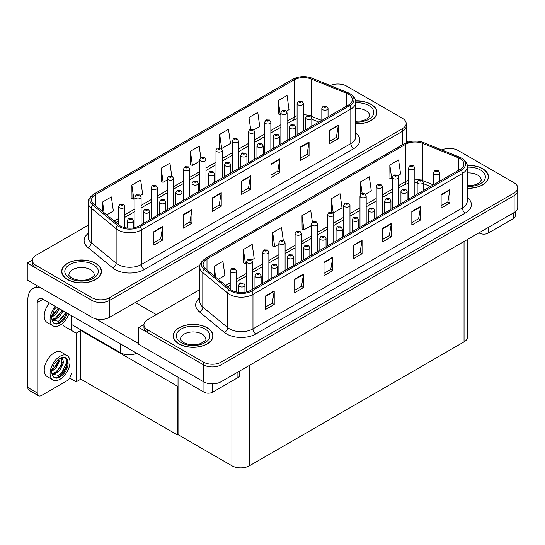 <?xml version="1.0" encoding="UTF-8"?>
<svg xmlns="http://www.w3.org/2000/svg" width="545" height="545" viewBox="0 0 545 545"><rect width="100%" height="100%" fill="white"/><g stroke="black" fill="none" stroke-linecap="round" stroke-linejoin="round"><path stroke-width="0.82" d="M136.679 353.296A12.419 7.174 180 0 1 120.356 352.669L71.17 324.268M200.056 265.068L109.525 317.34A12.419 7.174 0 0 1 91.955 317.34L27.25 279.98L27.25 263.072L91.955 300.431A12.419 7.174 0 0 0 109.525 300.431L402.557 131.25A12.419 7.174 0 0 0 406.195 126.181A12.419 7.174 0 0 1 402.557 131.25L109.525 300.431A12.419 7.174 0 0 1 91.955 300.431L36.031 268.147A12.419 7.174 0 0 1 32.393 263.072L32.393 260.367A12.419 7.174 0 0 0 36.031 265.442L91.955 297.727A12.419 7.174 0 0 0 109.525 297.727L402.557 128.545A12.419 7.174 0 0 0 406.195 123.477A12.419 7.174 0 0 0 402.557 118.408L346.634 86.117A12.419 7.174 0 0 0 330.236 85.517M338.316 84.019L337.375 84.019M32.407 260.094L27.25 263.072M178.038 385.969L177.513 386.276L80.83 330.454L81.362 330.154L76.15 333.159L63.322 325.753M80.83 330.454L80.83 379.143L76.15 381.847L69.61 378.073M76.15 381.847L76.15 333.159M177.513 386.276L177.513 434.958L178.038 434.658L178.038 377.181M177.513 434.958L80.83 379.143M199.804 289.559L147.586 319.704A12.419 7.174 0 0 0 143.948 324.772L143.948 327.477A12.419 7.174 0 0 0 147.586 332.552L203.517 364.837A12.419 7.174 0 0 0 221.079 364.837L514.112 195.655A12.419 7.174 0 0 0 517.75 190.587A12.419 7.174 0 0 1 514.112 195.655L221.079 364.837A12.419 7.174 0 0 1 203.517 364.837L138.805 327.477L138.805 344.385L203.517 381.745A12.419 7.174 0 0 0 221.079 381.745L514.112 212.564A12.419 7.174 0 0 0 517.75 207.488L517.75 187.882A12.419 7.174 0 0 0 514.112 182.813L458.188 150.522A12.419 7.174 0 0 0 441.791 149.93M449.87 148.431L448.937 148.431M143.962 324.5L138.805 327.477M467.685 239.371L467.685 336.81A12.419 7.174 180 0 1 464.04 341.885L249.481 465.757A12.419 7.174 180 0 1 231.918 465.757L178.038 434.658M355.667 123.851A19.879 11.472 0 0 0 376.902 112.406A19.879 11.472 0 0 0 371.084 104.293A19.879 11.472 0 0 0 355.558 100.961M95.62 263.324A19.879 11.472 0 0 0 73.957 260.837A19.879 11.472 0 0 0 61.687 271.444A19.879 11.472 0 0 0 67.512 279.558A19.879 11.472 0 0 0 89.169 282.044A19.879 11.472 0 0 0 101.438 271.444A19.879 11.472 0 0 0 95.62 263.324M348.48 94.217A13.25 7.65 180 0 1 352.356 99.626A13.25 7.65 180 0 1 348.48 105.035L139.07 225.937A13.25 7.65 180 0 1 118.844 224.915L93.958 204.389A13.25 7.65 180 0 1 91.56 200.001A13.25 7.65 180 0 1 95.443 194.592L294.191 79.843A13.25 7.65 180 0 1 311.161 78.991L346.709 93.358A13.25 7.65 180 0 1 348.48 94.217M349.645 93.536A14.906 8.604 0 0 0 347.656 92.575L312.115 78.207A14.906 8.604 0 0 0 308.531 77.138A14.906 8.604 0 0 0 298.592 77.138A14.906 8.604 0 0 0 293.019 79.168L94.271 193.918A14.906 8.604 0 0 0 92.602 204.94L117.488 225.46A14.906 8.604 0 0 0 140.242 226.611L349.645 105.71A14.906 8.604 0 0 0 349.645 93.536M153.888 231.611L153.888 245.141L162.669 240.066L162.669 226.543L153.888 231.611M153.888 242.736L160.652 238.833L162.635 226.993A3.311 1.914 -120 0 0 162.669 226.543M160.591 238.867L162.669 240.066M183.161 214.71L183.161 228.232L191.949 223.164L191.949 209.641L183.161 214.71M183.161 225.834L189.933 221.931L191.915 210.084A3.311 1.914 -120 0 0 191.949 209.641M189.871 221.965L191.949 223.164M212.441 197.808L212.441 211.331L221.229 206.255L221.229 192.732L212.441 197.808M212.441 208.933L219.206 205.022L221.195 193.182A3.311 1.914 -120 0 0 221.229 192.732M219.151 205.056L221.229 206.255M329.562 130.187L329.562 143.71L338.343 138.641L338.343 125.118L329.562 130.187M329.562 141.312L336.326 137.408L338.309 125.568A3.311 1.914 -120 0 0 338.343 125.118M336.265 137.442L338.343 138.641M300.281 147.089L300.281 160.618L309.07 155.543L309.07 142.02L300.281 147.089M300.281 158.214L307.046 154.31L309.029 142.47A3.311 1.914 -120 0 0 309.07 142.02M306.992 154.344L309.07 155.543M271.001 163.997L271.001 177.52L279.789 172.452L279.789 158.922L271.001 163.997M271.001 175.122L277.766 171.212L279.748 159.372A3.311 1.914 -120 0 0 279.789 158.922M277.712 171.246L279.789 172.452M241.721 180.899L241.721 194.422L250.509 189.353L250.509 175.831L241.721 180.899M241.721 192.024L248.486 188.12L250.468 176.28A3.311 1.914 -120 0 0 250.509 175.831M248.431 188.154L250.509 189.353M88.249 225.153L36.031 255.298A12.419 7.174 0 0 0 32.393 260.367M140.392 195.444L142.633 194.149L140.651 180.02L131.863 185.096L132.006 198.537M106.697 214.9L113.353 211.058L111.371 196.929L102.589 201.997L102.589 211.508M219.703 134.377L221.686 148.513L230.474 143.437L228.491 129.308L219.703 134.377L219.703 147.715M253.936 129.887L259.754 126.535L257.771 112.406L248.983 117.475L248.983 130.051M286.384 111.16L289.034 109.627L287.052 95.498L278.263 100.573L278.406 114.014M171.736 175.994L169.931 163.119L161.143 168.187L161.286 181.628M200.819 157.668L199.211 146.21L190.423 151.285L190.566 164.726M190.423 151.285L192.405 165.414L199.763 161.17M192.405 165.414L190.423 164.672M221.686 148.513L221.141 148.308M248.983 117.475L250.611 129.049M278.263 100.573L280.246 114.702L280.866 114.341M280.246 114.702L278.263 113.96M161.143 168.187L163.125 182.316L167.322 179.898M163.125 182.316L161.143 181.58M131.863 185.096L133.852 199.225L134.881 198.625M133.852 199.225L131.863 198.482M102.589 201.997L104.095 212.748M467.229 188.257A19.879 11.472 0 0 0 488.456 176.812A19.879 11.472 0 0 0 482.638 168.698A19.879 11.472 0 0 0 467.113 165.367M207.175 327.736A19.879 11.472 0 0 0 185.511 325.242A19.879 11.472 0 0 0 173.242 335.849A19.879 11.472 0 0 0 179.067 343.963A19.879 11.472 0 0 0 200.724 346.45A19.879 11.472 0 0 0 212.993 335.849A19.879 11.472 0 0 0 207.175 327.736M460.034 158.622A13.25 7.65 180 0 1 463.911 164.031A13.25 7.65 180 0 1 460.034 169.441L250.625 290.342A13.25 7.65 180 0 1 230.399 289.32L205.513 268.794A13.25 7.65 180 0 1 203.115 264.407A13.25 7.65 180 0 1 206.998 258.998L405.746 144.248A13.25 7.65 180 0 1 422.716 143.396L458.263 157.764A13.25 7.65 180 0 1 460.034 158.622M461.206 157.941A14.906 8.604 0 0 0 459.21 156.98L423.669 142.613A14.906 8.604 0 0 0 420.086 141.543A14.906 8.604 0 0 0 410.147 141.543A14.906 8.604 0 0 0 404.581 143.573L205.826 258.323A14.906 8.604 0 0 0 204.157 269.346L229.043 289.865A14.906 8.604 0 0 0 251.797 291.016L461.206 170.115A14.906 8.604 0 0 0 461.206 157.941M265.442 296.017L265.442 309.546L274.224 304.471L274.224 290.948L265.442 296.017M265.442 307.142L272.207 303.238L274.19 291.398A3.311 1.914 -120 0 0 274.224 290.948M272.146 303.272L274.224 304.471M294.722 279.115L294.722 292.638L303.504 287.569L303.504 274.046L294.722 279.115M294.722 290.24L301.487 286.336L303.47 274.496A3.311 1.914 -120 0 0 303.504 274.046M301.426 286.37L303.504 287.569M323.996 262.213L323.996 275.736L332.784 270.661L332.784 257.138L323.996 262.213M323.996 273.338L330.767 269.428L332.75 257.587A3.311 1.914 -120 0 0 332.784 257.138M330.706 269.462L332.784 270.661M441.116 194.592L441.116 208.115L449.904 203.047L449.904 189.524L441.116 194.592M441.116 205.717L447.881 201.814L449.863 189.973A3.311 1.914 -120 0 0 449.904 189.524M447.827 201.848L449.904 203.047M411.836 211.501L411.836 225.024L420.624 219.948L420.624 206.426L411.836 211.501M411.836 222.619L418.601 218.715L420.583 206.875A3.311 1.914 -120 0 0 420.624 206.426M418.546 218.749L420.624 219.948M382.556 228.403L382.556 241.925L391.344 236.857L391.344 223.327L382.556 228.403M382.556 239.528L389.321 235.617L391.303 223.777A3.311 1.914 -120 0 0 391.344 223.327M389.266 235.658L391.344 236.857M353.276 245.304L353.276 258.827L362.064 253.759L362.064 240.236L353.276 245.304M353.276 256.429L360.041 252.526L362.03 240.686A3.311 1.914 -120 0 0 362.064 240.236M359.986 252.56L362.064 253.759M143.948 324.772A12.419 7.174 0 0 0 147.586 329.848L203.517 362.132A12.419 7.174 0 0 0 221.079 362.132L514.112 192.95A12.419 7.174 0 0 0 517.75 187.882M251.947 259.849L254.188 258.555L252.206 244.426L243.424 249.501L243.56 262.942M218.252 279.306L224.908 275.463L222.925 261.334L214.144 266.403L214.144 275.913M331.258 198.789L333.24 212.918L342.028 207.843L340.046 193.713L331.258 198.789L331.258 212.121M365.497 194.292L371.308 190.941L369.326 176.812L360.538 181.88L360.538 194.456M397.939 175.565L400.589 174.032L398.606 159.903L389.818 164.978L389.961 178.419M283.291 240.406L281.486 227.524L272.704 232.592L272.841 246.033M312.374 222.074L310.766 210.615L301.978 215.691L302.121 229.132M301.978 215.691L303.967 229.82L311.318 225.576M303.967 229.82L301.978 229.077M333.24 212.918L332.695 212.714M360.538 181.88L362.166 193.455M389.818 164.978L391.8 179.107L392.42 178.746M391.8 179.107L389.818 178.365M272.704 232.592L274.687 246.722L278.877 244.303M274.687 246.722L272.704 245.986M243.424 249.501L245.407 263.63L246.435 263.031M245.407 263.63L243.424 262.888M214.144 266.403L215.65 277.153M124.873 227.647L124.873 206.528A3.107 1.792 180 0 1 122.952 208.183A3.107 1.792 180 0 1 119.566 207.795A3.107 1.792 180 0 1 118.66 206.528L119.9 204.368A2.071 1.247 57.8 0 1 121.004 204.429A1.036 0.6 0 0 0 121.031 205.261A1.036 0.6 0 0 0 122.496 205.261A1.036 0.6 0 0 0 122.496 204.409A1.036 0.6 0 0 0 121.065 204.395L122.175 204.831L121.474 205.002L121.004 204.429M121.487 205.009L121.487 204.661M121.065 204.395A2.071 1.145 -117.9 0 0 120.098 204.252A2.071 1.145 -117.9 0 0 120.009 204.314M133.389 227.871L133.389 220.807A3.107 1.792 180 0 1 131.474 222.469A3.107 1.792 180 0 1 128.089 222.081A3.107 1.792 180 0 1 127.183 220.807L128.416 218.654A2.071 1.247 57.8 0 1 129.519 218.715A1.036 0.6 0 0 0 129.553 219.54A1.036 0.6 0 0 0 131.018 219.54A1.036 0.6 0 0 0 131.018 218.695A1.036 0.6 0 0 0 129.587 218.681L130.698 219.117L129.989 219.288L129.519 218.715M130.003 219.294L130.003 218.94M129.587 218.681A2.071 1.145 -117.9 0 0 128.62 218.538A2.071 1.145 -117.9 0 0 128.525 218.6M236.428 292.052L236.428 270.933A3.107 1.792 180 0 1 234.507 272.589A3.107 1.792 180 0 1 231.121 272.2A3.107 1.792 180 0 1 230.215 270.933L231.455 268.774A2.071 1.247 57.8 0 1 232.558 268.835A1.036 0.6 0 0 0 232.586 269.666A1.036 0.6 0 0 0 234.05 269.666A1.036 0.6 0 0 0 234.05 268.821A1.036 0.6 0 0 0 232.62 268.801L233.737 269.244L233.028 269.407L232.558 268.835M233.042 269.414L233.042 269.067M232.62 268.801A2.071 1.145 -117.9 0 0 231.652 268.658A2.071 1.145 -117.9 0 0 231.564 268.719M244.943 292.277L244.943 285.212A3.107 1.792 180 0 1 243.029 286.874A3.107 1.792 180 0 1 239.643 286.486A3.107 1.792 180 0 1 238.737 285.212L239.97 283.059A2.071 1.247 57.8 0 1 241.074 283.121A1.036 0.6 0 0 0 241.108 283.945A1.036 0.6 0 0 0 242.573 283.945A1.036 0.6 0 0 0 242.573 283.1A1.036 0.6 0 0 0 241.142 283.087L242.253 283.523L241.551 283.693L241.074 283.121M241.558 283.7L241.558 283.346M241.142 283.087A2.071 1.145 -117.9 0 0 240.175 282.944A2.071 1.145 -117.9 0 0 240.079 283.005M178.038 395.622L177.513 395.316M261.164 284.252L261.164 275.852A3.107 1.792 180 0 1 259.25 277.507A3.107 1.792 180 0 1 255.864 277.119A3.107 1.792 180 0 1 254.958 275.852L256.198 273.692A2.071 1.247 57.8 0 1 257.301 273.753A1.036 0.6 0 0 0 257.329 274.585A1.036 0.6 0 0 0 258.793 274.585A1.036 0.6 0 0 0 258.793 273.74A1.036 0.6 0 0 0 257.363 273.719L257.778 273.985M257.363 273.719A2.071 1.145 -117.9 0 0 256.395 273.576A2.071 1.145 -117.9 0 0 256.3 273.638M257.758 274.319L257.301 273.753M277.385 274.884L277.385 266.485A3.107 1.792 180 0 1 275.47 268.14A3.107 1.792 180 0 1 272.084 267.752A3.107 1.792 180 0 1 271.178 266.485L272.418 264.332A2.071 1.247 57.8 0 1 273.522 264.393A1.036 0.6 0 0 0 273.549 265.217A1.036 0.6 0 0 0 275.014 265.217A1.036 0.6 0 0 0 275.014 264.373A1.036 0.6 0 0 0 273.583 264.352L274.006 264.618M273.583 264.352A2.071 1.145 -117.9 0 0 272.616 264.216A2.071 1.145 -117.9 0 0 272.52 264.271M273.978 264.959L273.522 264.393M293.612 265.524L293.612 257.117A3.107 1.792 180 0 1 291.691 258.78A3.107 1.792 180 0 1 288.305 258.391A3.107 1.792 180 0 1 287.399 257.117L288.639 254.965A2.071 1.247 57.8 0 1 289.742 255.026A1.036 0.6 0 0 0 289.77 255.85A1.036 0.6 0 0 0 291.234 255.85A1.036 0.6 0 0 0 291.234 255.006A1.036 0.6 0 0 0 289.804 254.992L290.914 255.428L290.213 255.598L289.742 255.026M289.804 254.992A2.071 1.145 -117.9 0 0 288.836 254.849A2.071 1.145 -117.9 0 0 288.741 254.91M309.833 256.157L309.833 247.757A3.107 1.792 180 0 1 307.911 249.412A3.107 1.792 180 0 1 304.526 249.024A3.107 1.792 180 0 1 303.62 247.757L304.859 245.597A2.071 1.247 57.8 0 1 305.963 245.659A1.036 0.6 0 0 0 305.99 246.49A1.036 0.6 0 0 0 307.455 246.49A1.036 0.6 0 0 0 307.455 245.645A1.036 0.6 0 0 0 306.024 245.625L307.135 246.067L306.433 246.231L305.963 245.659M306.447 246.238L306.447 245.89M306.024 245.625A2.071 1.145 -117.9 0 0 305.057 245.482A2.071 1.145 -117.9 0 0 304.968 245.543M149.609 219.846L149.609 211.446A3.107 1.792 180 0 1 147.695 213.102A3.107 1.792 180 0 1 144.309 212.714A3.107 1.792 180 0 1 143.403 211.446L144.636 209.287A2.071 1.247 57.8 0 1 145.74 209.348A1.036 0.6 0 0 0 145.774 210.179A1.036 0.6 0 0 0 147.239 210.179A1.036 0.6 0 0 0 147.239 209.334A1.036 0.6 0 0 0 145.808 209.314L146.918 209.757L146.21 209.92L145.74 209.348M146.224 209.927L146.224 209.58M145.808 209.314A2.071 1.145 -117.9 0 0 144.841 209.171A2.071 1.145 -117.9 0 0 144.745 209.232M165.83 210.479L165.83 202.079A3.107 1.792 180 0 1 163.916 203.735A3.107 1.792 180 0 1 160.53 203.346A3.107 1.792 180 0 1 159.624 202.079L160.857 199.926A2.071 1.247 57.8 0 1 161.96 199.988A1.036 0.6 0 0 0 161.994 200.812A1.036 0.6 0 0 0 163.459 200.812A1.036 0.6 0 0 0 163.459 199.967A1.036 0.6 0 0 0 162.029 199.947L162.444 200.213M162.029 199.947A2.071 1.145 -117.9 0 0 161.061 199.811A2.071 1.145 -117.9 0 0 160.966 199.865M162.424 200.553L161.96 199.988M182.05 201.119L182.05 192.712A3.107 1.792 180 0 1 180.136 194.367A3.107 1.792 180 0 1 176.75 193.979A3.107 1.792 180 0 1 175.844 192.712L177.084 190.559A2.071 1.247 57.8 0 1 178.188 190.621A1.036 0.6 0 0 0 178.215 191.445A1.036 0.6 0 0 0 179.68 191.445A1.036 0.6 0 0 0 179.68 190.6A1.036 0.6 0 0 0 178.249 190.587L179.359 191.022L178.658 191.193L178.188 190.621M178.249 190.587A2.071 1.145 -117.9 0 0 177.282 190.443A2.071 1.145 -117.9 0 0 177.186 190.505M198.271 191.751L198.271 183.352A3.107 1.792 180 0 1 196.357 185.007A3.107 1.792 180 0 1 192.971 184.619A3.107 1.792 180 0 1 192.065 183.352L193.305 181.192A2.071 1.247 57.8 0 1 194.408 181.253A1.036 0.6 0 0 0 194.436 182.084A1.036 0.6 0 0 0 195.9 182.084A1.036 0.6 0 0 0 195.9 181.233A1.036 0.6 0 0 0 194.47 181.219L195.58 181.662L194.878 181.826L194.408 181.253M194.892 181.832L194.892 181.485M194.47 181.219A2.071 1.145 -117.9 0 0 193.502 181.076A2.071 1.145 -117.9 0 0 193.407 181.138M141.094 224.765L141.094 197.161A3.107 1.792 180 0 1 139.173 198.816A3.107 1.792 180 0 1 135.787 198.428A3.107 1.792 180 0 1 134.881 197.161L136.121 195.008A2.071 1.247 57.8 0 1 137.224 195.069A1.036 0.6 0 0 0 137.251 195.893A1.036 0.6 0 0 0 138.716 195.893A1.036 0.6 0 0 0 138.716 195.049A1.036 0.6 0 0 0 137.286 195.028L138.403 195.471L137.694 195.641L137.224 195.069M137.708 195.648L137.708 195.294M137.286 195.028A2.071 1.145 -117.9 0 0 136.318 194.892A2.071 1.145 -117.9 0 0 136.23 194.947M157.314 215.398L157.314 187.793A3.107 1.792 180 0 1 155.393 189.449A3.107 1.792 180 0 1 152.007 189.06A3.107 1.792 180 0 1 151.101 187.793L152.341 185.641A2.071 1.247 57.8 0 1 153.445 185.702A1.036 0.6 0 0 0 153.472 186.526A1.036 0.6 0 0 0 154.937 186.526A1.036 0.6 0 0 0 154.937 185.681A1.036 0.6 0 0 0 153.506 185.661L153.928 185.927M153.506 185.661A2.071 1.145 -117.9 0 0 152.539 185.525A2.071 1.145 -117.9 0 0 152.45 185.586M153.901 186.267L153.445 185.702M173.535 206.037L173.535 178.433A3.107 1.792 180 0 1 171.614 180.088A3.107 1.792 180 0 1 168.235 179.7A3.107 1.792 180 0 1 167.322 178.433L168.562 176.273A2.071 1.247 57.8 0 1 169.665 176.335A1.036 0.6 0 0 0 169.693 177.159A1.036 0.6 0 0 0 171.157 177.159A1.036 0.6 0 0 0 171.157 176.314A1.036 0.6 0 0 0 169.727 176.301L170.149 176.566M169.727 176.301A2.071 1.145 -117.9 0 0 168.759 176.158A2.071 1.145 -117.9 0 0 168.671 176.219M170.122 176.9L169.665 176.335M252.648 289.17L252.648 261.566A3.107 1.792 180 0 1 250.727 263.221A3.107 1.792 180 0 1 247.348 262.833A3.107 1.792 180 0 1 246.435 261.566L247.675 259.413A2.071 1.247 57.8 0 1 248.779 259.474A1.036 0.6 0 0 0 248.806 260.299A1.036 0.6 0 0 0 250.271 260.299A1.036 0.6 0 0 0 250.271 259.454A1.036 0.6 0 0 0 248.84 259.434L249.957 259.876L249.249 260.047L248.779 259.474M249.263 260.054L249.263 259.699M248.84 259.434A2.071 1.145 -117.9 0 0 247.873 259.297A2.071 1.145 -117.9 0 0 247.784 259.352M268.869 279.81L268.869 252.199A3.107 1.792 180 0 1 266.948 253.854A3.107 1.792 180 0 1 263.569 253.466A3.107 1.792 180 0 1 262.656 252.199L263.896 250.046A2.071 1.247 57.8 0 1 264.999 250.107A1.036 0.6 0 0 0 265.027 250.932A1.036 0.6 0 0 0 266.491 250.932A1.036 0.6 0 0 0 266.491 250.087A1.036 0.6 0 0 0 265.061 250.073L266.178 250.509L265.47 250.68L264.999 250.107M265.483 250.686L265.483 250.332M265.061 250.073A2.071 1.145 -117.9 0 0 264.093 249.93A2.071 1.145 -117.9 0 0 264.005 249.992M285.09 270.443L285.09 242.838A3.107 1.792 180 0 1 283.168 244.494A3.107 1.792 180 0 1 279.789 244.106A3.107 1.792 180 0 1 278.877 242.838L280.116 240.679A2.071 1.247 57.8 0 1 281.22 240.74A1.036 0.6 0 0 0 281.254 241.571A1.036 0.6 0 0 0 282.712 241.571A1.036 0.6 0 0 0 282.712 240.72A1.036 0.6 0 0 0 281.281 240.706L282.399 241.149L281.69 241.312L281.22 240.74M281.704 241.319L281.704 240.972M281.281 240.706A2.071 1.145 -117.9 0 0 280.314 240.563A2.071 1.145 -117.9 0 0 280.225 240.624M488.197 227.524L488.197 233.103L513.376 218.565L513.376 212.986M408.3 142.007L406.195 140.794M515.202 211.848L515.202 216.031A6.213 3.583 180 0 1 513.376 218.565M488.197 233.103A6.213 3.583 180 0 1 479.416 233.103L479.416 232.592M478.973 232.851L479.416 233.103M212.734 383.837L212.734 392.141L237.92 377.603L237.92 372.024M156.374 314.628L135.289 302.461M138.805 343.704L95.695 318.818M37.203 392.904A6.213 3.583 120 0 0 38.491 395.745L29.123 390.336A6.213 3.583 -60 0 1 27.836 387.488L37.203 392.904L37.203 302.632A8.284 4.782 60 0 1 38.92 298.837A8.284 4.782 60 0 1 43.062 299.246L203.953 392.141L203.953 381.984M40.902 287.862A24.845 14.347 -120 0 0 32.979 288.55A24.845 14.347 -120 0 0 27.836 299.927L27.836 387.488M38.491 395.745A6.213 3.583 120 0 0 41.597 395.438L66.776 380.901A6.213 3.583 120 0 0 71.17 373.291M71.17 330.284L71.17 315.48M239.739 370.975L239.739 375.062A6.213 3.583 180 0 1 237.92 377.603M212.734 392.141A6.213 3.583 180 0 1 203.953 392.141M355.578 101.077A19.668 11.356 180 0 1 370.934 104.374A19.668 11.356 180 0 1 376.697 112.406A19.668 11.356 180 0 1 355.667 123.735M207.025 327.817A19.668 11.356 180 0 1 212.788 335.849A19.668 11.356 180 0 1 200.649 346.341A19.668 11.356 180 0 1 179.21 343.875A19.668 11.356 180 0 1 173.453 335.849A19.668 11.356 180 0 1 185.593 325.358A19.668 11.356 180 0 1 207.025 327.817M95.47 263.412A19.668 11.356 180 0 1 101.234 271.444A19.668 11.356 180 0 1 89.094 281.935A19.668 11.356 180 0 1 67.655 279.469A19.668 11.356 180 0 1 61.898 271.444A19.668 11.356 180 0 1 74.038 260.953A19.668 11.356 180 0 1 95.47 263.412M467.133 165.482A19.668 11.356 180 0 1 482.489 168.78A19.668 11.356 180 0 1 488.252 176.812A19.668 11.356 180 0 1 467.229 188.141M49.425 302.925A14.081 8.127 120 0 0 47.149 322.463L53.001 325.842A14.081 8.127 120 0 0 60.045 325.147A14.081 8.127 120 0 0 68.786 314.104M55.283 306.304A14.081 8.127 120 0 0 53.001 325.842M51.925 314.949L51.714 318.144L52.865 322A11.39 6.574 120 0 0 54.35 323.512A11.39 6.574 120 0 0 60.045 322.947A11.39 6.574 120 0 0 67.369 313.28M53.928 323.233A11.39 6.574 120 0 0 59.167 322.442A11.39 6.574 120 0 0 66.49 312.776M66.081 312.537L58.499 321.284L51.993 319.97M59.391 308.674L56.053 314.145L51.7 317.21M58.458 308.136L51.755 316.236M63.104 310.82L59.773 316.291L56.149 319.05L51.911 319.629M62.178 310.289L55.222 318.512L51.836 319.241M52.865 322L51.462 317.551L54.514 309.192L56.448 306.978M65.734 312.34L61.939 318.396L58.969 321.053M62.021 310.194L57.375 317.135M58.301 308.048L53.655 314.99M67.083 355.551L61.224 352.172A14.081 8.127 120 0 0 54.187 352.874A14.081 8.127 120 0 0 44.99 365.279A14.081 8.127 120 0 0 47.149 376.561L53.001 379.94A14.081 8.127 120 0 0 60.045 379.245A14.081 8.127 120 0 0 69.242 366.833A14.081 8.127 120 0 0 67.083 355.551A14.081 8.127 120 0 0 60.045 356.253A14.081 8.127 120 0 0 50.849 368.658A14.081 8.127 120 0 0 53.001 379.94M65.448 357.738L67.028 360.701C67.083 366.833 64.235 371.731 58.499 375.382L51.993 374.061M60.045 377.045A11.39 6.574 120 0 0 67.485 367.01A11.39 6.574 120 0 0 65.734 357.888A11.39 6.574 120 0 0 60.045 358.447A11.39 6.574 120 0 0 59.112 359.046L54.514 363.29L51.462 371.649L52.865 376.098A11.39 6.574 120 0 0 54.35 377.61A11.39 6.574 120 0 0 60.045 377.045M53.928 377.324A11.39 6.574 120 0 0 59.167 376.541A11.39 6.574 120 0 0 67.028 360.701M59.936 358.508L59.984 360.068L56.053 368.243L51.7 371.308M59.071 359.073L56.871 365.443L51.755 370.334M61.204 357.881L62.232 358.201L63.697 362.214L59.773 370.389L56.149 373.141L51.911 373.72M61.735 357.983L61.796 365.348L55.222 372.603L51.836 373.339M52.865 376.098L51.714 372.235L51.925 369.047M66.769 359.611L66.871 361.723L61.939 372.487L58.969 375.151M62.709 362.255L57.375 371.227M58.989 360.109L53.655 369.081M214.498 182.384L214.498 173.984A3.107 1.792 180 0 1 212.577 175.64A3.107 1.792 180 0 1 209.191 175.252A3.107 1.792 180 0 1 208.285 173.984L209.525 171.832A2.071 1.247 57.8 0 1 210.629 171.893A1.036 0.6 0 0 0 210.656 172.717A1.036 0.6 0 0 0 212.121 172.717A1.036 0.6 0 0 0 212.121 171.873A1.036 0.6 0 0 0 210.69 171.852L211.801 172.295L211.099 172.465L210.629 171.893M211.113 172.472L211.113 172.118M210.69 171.852A2.071 1.145 -117.9 0 0 209.723 171.716A2.071 1.145 -117.9 0 0 209.627 171.77M230.719 173.024L230.719 164.617A3.107 1.792 180 0 1 228.798 166.273A3.107 1.792 180 0 1 225.412 165.884A3.107 1.792 180 0 1 224.506 164.617L225.746 162.464A2.071 1.247 57.8 0 1 226.849 162.526A1.036 0.6 0 0 0 226.877 163.35A1.036 0.6 0 0 0 228.341 163.35A1.036 0.6 0 0 0 228.341 162.505A1.036 0.6 0 0 0 226.911 162.485L227.333 162.751M226.911 162.485A2.071 1.145 -117.9 0 0 225.943 162.349A2.071 1.145 -117.9 0 0 225.855 162.41M227.306 163.091L226.849 162.526M246.94 163.657L246.94 155.257A3.107 1.792 180 0 1 245.018 156.912A3.107 1.792 180 0 1 241.633 156.524A3.107 1.792 180 0 1 240.727 155.257L241.966 153.097A2.071 1.247 57.8 0 1 243.07 153.159A1.036 0.6 0 0 0 243.097 153.983A1.036 0.6 0 0 0 244.562 153.983A1.036 0.6 0 0 0 244.562 153.138A1.036 0.6 0 0 0 243.131 153.125L243.554 153.39M243.131 153.125A2.071 1.145 -117.9 0 0 242.164 152.982A2.071 1.145 -117.9 0 0 242.075 153.043M243.526 153.724L243.07 153.159M326.053 246.79L326.053 238.39A3.107 1.792 180 0 1 324.132 240.045A3.107 1.792 180 0 1 320.746 239.657A3.107 1.792 180 0 1 319.84 238.39L321.08 236.237A2.071 1.247 57.8 0 1 322.184 236.298A1.036 0.6 0 0 0 322.211 237.123A1.036 0.6 0 0 0 323.675 237.123A1.036 0.6 0 0 0 323.675 236.278A1.036 0.6 0 0 0 322.245 236.258L323.362 236.7L322.654 236.871L322.184 236.298M322.667 236.877L322.667 236.523M322.245 236.258A2.071 1.145 -117.9 0 0 321.278 236.121A2.071 1.145 -117.9 0 0 321.189 236.176M342.274 237.429L342.274 229.023A3.107 1.792 180 0 1 340.353 230.685A3.107 1.792 180 0 1 336.967 230.29A3.107 1.792 180 0 1 336.061 229.023L337.3 226.87A2.071 1.247 57.8 0 1 338.404 226.931A1.036 0.6 0 0 0 338.431 227.756A1.036 0.6 0 0 0 339.896 227.756A1.036 0.6 0 0 0 339.896 226.911A1.036 0.6 0 0 0 338.465 226.897L338.888 227.156M338.465 226.897A2.071 1.145 -117.9 0 0 337.498 226.754A2.071 1.145 -117.9 0 0 337.409 226.815M338.861 227.497L338.404 226.931M358.494 228.062L358.494 219.662A3.107 1.792 180 0 1 356.573 221.318A3.107 1.792 180 0 1 353.194 220.929A3.107 1.792 180 0 1 352.281 219.662L353.521 217.503A2.071 1.247 57.8 0 1 354.625 217.564A1.036 0.6 0 0 0 354.652 218.395A1.036 0.6 0 0 0 356.117 218.395A1.036 0.6 0 0 0 356.117 217.544A1.036 0.6 0 0 0 354.686 217.53L355.108 217.796M354.686 217.53A2.071 1.145 -117.9 0 0 353.719 217.387A2.071 1.145 -117.9 0 0 353.63 217.448M355.081 218.129L354.625 217.564M301.31 261.075L301.31 233.471A3.107 1.792 180 0 1 299.389 235.127A3.107 1.792 180 0 1 296.01 234.738A3.107 1.792 180 0 1 295.097 233.471L296.337 231.318A2.071 1.247 57.8 0 1 297.441 231.38A1.036 0.6 0 0 0 297.475 232.204A1.036 0.6 0 0 0 298.933 232.204A1.036 0.6 0 0 0 298.933 231.359A1.036 0.6 0 0 0 297.502 231.339L297.924 231.605M297.502 231.339A2.071 1.145 -117.9 0 0 296.534 231.203A2.071 1.145 -117.9 0 0 296.446 231.257M297.897 231.945L297.441 231.38M317.531 251.708L317.531 224.104A3.107 1.792 180 0 1 315.616 225.759A3.107 1.792 180 0 1 312.231 225.371A3.107 1.792 180 0 1 311.318 224.104L312.558 221.951A2.071 1.247 57.8 0 1 313.661 222.013A1.036 0.6 0 0 0 313.695 222.837A1.036 0.6 0 0 0 315.16 222.837A1.036 0.6 0 0 0 315.16 221.992A1.036 0.6 0 0 0 313.722 221.972L314.84 222.415L314.131 222.585L313.661 222.013M314.145 222.592L314.145 222.237M313.722 221.972A2.071 1.145 -117.9 0 0 312.755 221.835A2.071 1.145 -117.9 0 0 312.666 221.897M333.751 242.348L333.751 214.744A3.107 1.792 180 0 1 331.837 216.399A3.107 1.792 180 0 1 328.451 216.011A3.107 1.792 180 0 1 327.538 214.744L328.778 212.584A2.071 1.247 57.8 0 1 329.882 212.645A1.036 0.6 0 0 0 329.916 213.47A1.036 0.6 0 0 0 331.38 213.47A1.036 0.6 0 0 0 331.38 212.625A1.036 0.6 0 0 0 329.943 212.611L331.06 213.047L330.352 213.218L329.882 212.645M330.365 213.224L330.365 212.877M329.943 212.611A2.071 1.145 -117.9 0 0 328.976 212.468A2.071 1.145 -117.9 0 0 328.887 212.53M189.755 196.67L189.755 169.066A3.107 1.792 180 0 1 187.834 170.721A3.107 1.792 180 0 1 184.455 170.333A3.107 1.792 180 0 1 183.542 169.066L184.782 166.906A2.071 1.247 57.8 0 1 185.886 166.968A1.036 0.6 0 0 0 185.913 167.799A1.036 0.6 0 0 0 187.378 167.799A1.036 0.6 0 0 0 187.378 166.954A1.036 0.6 0 0 0 185.947 166.934L187.064 167.376L186.356 167.547L185.886 166.968M185.947 166.934A2.071 1.145 -117.9 0 0 184.98 166.797A2.071 1.145 -117.9 0 0 184.891 166.852M205.976 187.303L205.976 159.699A3.107 1.792 180 0 1 204.055 161.354A3.107 1.792 180 0 1 200.676 160.966A3.107 1.792 180 0 1 199.763 159.699L201.003 157.546A2.071 1.247 57.8 0 1 202.106 157.607A1.036 0.6 0 0 0 202.141 158.431A1.036 0.6 0 0 0 203.598 158.431A1.036 0.6 0 0 0 203.598 157.587A1.036 0.6 0 0 0 202.168 157.566L203.285 158.009L202.577 158.179L202.106 157.607M202.59 158.186L202.59 157.832M202.168 157.566A2.071 1.145 -117.9 0 0 201.2 157.43A2.071 1.145 -117.9 0 0 201.112 157.491M222.197 177.942L222.197 150.338A3.107 1.792 180 0 1 220.275 151.994A3.107 1.792 180 0 1 216.896 151.605A3.107 1.792 180 0 1 215.984 150.338L217.223 148.179A2.071 1.247 57.8 0 1 218.327 148.24A1.036 0.6 0 0 0 218.361 149.064A1.036 0.6 0 0 0 219.819 149.064A1.036 0.6 0 0 0 219.819 148.22A1.036 0.6 0 0 0 218.388 148.206L219.506 148.642L218.797 148.812L218.327 148.24M218.811 148.819L218.811 148.465M218.388 148.206A2.071 1.145 -117.9 0 0 217.421 148.063A2.071 1.145 -117.9 0 0 217.332 148.124M263.16 154.29L263.16 145.89A3.107 1.792 180 0 1 261.239 147.545A3.107 1.792 180 0 1 257.853 147.157A3.107 1.792 180 0 1 256.947 145.89L258.187 143.737A2.071 1.247 57.8 0 1 259.291 143.791A1.036 0.6 0 0 0 259.318 144.623A1.036 0.6 0 0 0 260.783 144.623A1.036 0.6 0 0 0 260.783 143.778A1.036 0.6 0 0 0 259.352 143.757L260.469 144.2L259.761 144.37L259.291 143.791M259.774 144.377L259.774 144.023M259.352 143.757A2.071 1.145 -117.9 0 0 258.385 143.621A2.071 1.145 -117.9 0 0 258.296 143.676M279.381 144.929L279.381 136.523A3.107 1.792 180 0 1 277.459 138.178A3.107 1.792 180 0 1 274.081 137.79A3.107 1.792 180 0 1 273.168 136.523L274.408 134.37A2.071 1.247 57.8 0 1 275.511 134.431A1.036 0.6 0 0 0 275.538 135.255A1.036 0.6 0 0 0 277.003 135.255A1.036 0.6 0 0 0 277.003 134.411A1.036 0.6 0 0 0 275.572 134.39L276.69 134.833L275.981 135.003L275.511 134.431M275.995 135.01L275.995 134.656M275.572 134.39A2.071 1.145 -117.9 0 0 274.605 134.254A2.071 1.145 -117.9 0 0 274.517 134.315M295.601 135.562L295.601 127.162A3.107 1.792 180 0 1 293.68 128.818A3.107 1.792 180 0 1 290.301 128.429A3.107 1.792 180 0 1 289.388 127.162L290.628 125.003A2.071 1.247 57.8 0 1 291.732 125.064A1.036 0.6 0 0 0 291.759 125.888A1.036 0.6 0 0 0 293.224 125.888A1.036 0.6 0 0 0 293.224 125.043A1.036 0.6 0 0 0 291.793 125.03L292.91 125.466L292.202 125.636L291.732 125.064M292.215 125.643L292.215 125.295M291.793 125.03A2.071 1.145 -117.9 0 0 290.826 124.887A2.071 1.145 -117.9 0 0 290.737 124.948M311.822 126.195L311.822 117.795A3.107 1.792 180 0 1 309.901 119.45A3.107 1.792 180 0 1 306.522 119.062A3.107 1.792 180 0 1 305.609 117.795L306.849 115.635A2.071 1.247 57.8 0 1 307.952 115.697A1.036 0.6 0 0 0 307.986 116.528A1.036 0.6 0 0 0 309.444 116.528A1.036 0.6 0 0 0 309.444 115.683A1.036 0.6 0 0 0 308.014 115.663L308.436 115.928M308.014 115.663A2.071 1.145 -117.9 0 0 307.046 115.526A2.071 1.145 -117.9 0 0 306.958 115.581M308.409 116.262L307.952 115.697M328.042 116.834L328.042 108.428A3.107 1.792 180 0 1 326.121 110.083A3.107 1.792 180 0 1 322.742 109.695A3.107 1.792 180 0 1 321.829 108.428L323.069 106.275A2.071 1.247 57.8 0 1 324.173 106.336A1.036 0.6 0 0 0 324.207 107.161A1.036 0.6 0 0 0 325.665 107.161A1.036 0.6 0 0 0 325.665 106.316A1.036 0.6 0 0 0 324.234 106.295L324.656 106.561M324.234 106.295A2.071 1.145 -117.9 0 0 323.267 106.159A2.071 1.145 -117.9 0 0 323.178 106.214M324.629 106.902L324.173 106.336M374.715 218.695L374.715 210.295A3.107 1.792 180 0 1 372.794 211.951A3.107 1.792 180 0 1 369.415 211.562A3.107 1.792 180 0 1 368.502 210.295L369.742 208.142A2.071 1.247 57.8 0 1 370.845 208.204A1.036 0.6 0 0 0 370.873 209.028A1.036 0.6 0 0 0 372.337 209.028A1.036 0.6 0 0 0 372.337 208.183A1.036 0.6 0 0 0 370.907 208.163L372.024 208.606L371.315 208.776L370.845 208.204M370.907 208.163A2.071 1.145 -117.9 0 0 369.939 208.027A2.071 1.145 -117.9 0 0 369.851 208.081M390.935 209.334L390.935 200.928A3.107 1.792 180 0 1 389.014 202.583A3.107 1.792 180 0 1 385.635 202.195A3.107 1.792 180 0 1 384.722 200.928L385.962 198.775A2.071 1.247 57.8 0 1 387.066 198.836A1.036 0.6 0 0 0 387.1 199.661A1.036 0.6 0 0 0 388.558 199.661A1.036 0.6 0 0 0 388.558 198.816A1.036 0.6 0 0 0 387.127 198.796L388.244 199.238L387.536 199.409L387.066 198.836M387.55 199.416L387.55 199.061M387.127 198.796A2.071 1.145 -117.9 0 0 386.16 198.659A2.071 1.145 -117.9 0 0 386.071 198.721M407.156 199.967L407.156 191.567A3.107 1.792 180 0 1 405.235 193.223A3.107 1.792 180 0 1 401.856 192.835A3.107 1.792 180 0 1 400.943 191.567L402.183 189.408A2.071 1.247 57.8 0 1 403.286 189.469A1.036 0.6 0 0 0 403.32 190.294A1.036 0.6 0 0 0 404.778 190.294A1.036 0.6 0 0 0 404.778 189.449A1.036 0.6 0 0 0 403.348 189.435L404.465 189.871L403.756 190.041L403.286 189.469M403.77 190.048L403.77 189.701M403.348 189.435A2.071 1.145 -117.9 0 0 402.38 189.292A2.071 1.145 -117.9 0 0 402.292 189.353M423.376 190.6L423.376 182.2A3.107 1.792 180 0 1 421.462 183.856A3.107 1.792 180 0 1 418.076 183.467A3.107 1.792 180 0 1 417.163 182.2L418.403 180.048A2.071 1.247 57.8 0 1 419.507 180.109A1.036 0.6 0 0 0 419.541 180.933A1.036 0.6 0 0 0 421.006 180.933A1.036 0.6 0 0 0 421.006 180.088A1.036 0.6 0 0 0 419.568 180.068L420.685 180.511L419.977 180.681L419.507 180.109M419.991 180.688L419.991 180.334M419.568 180.068A2.071 1.145 -117.9 0 0 418.601 179.932A2.071 1.145 -117.9 0 0 418.512 179.986M439.597 181.24L439.597 172.833A3.107 1.792 180 0 1 437.683 174.489A3.107 1.792 180 0 1 434.297 174.1A3.107 1.792 180 0 1 433.384 172.833L434.624 170.68A2.071 1.247 57.8 0 1 435.728 170.742A1.036 0.6 0 0 0 435.762 171.566A1.036 0.6 0 0 0 437.226 171.566A1.036 0.6 0 0 0 437.226 170.721A1.036 0.6 0 0 0 435.789 170.701L436.906 171.144L436.198 171.314L435.728 170.742M436.211 171.321L436.211 170.967M435.789 170.701A2.071 1.145 -117.9 0 0 434.821 170.565A2.071 1.145 -117.9 0 0 434.733 170.626M349.972 232.981L349.972 205.376A3.107 1.792 180 0 1 348.057 207.032A3.107 1.792 180 0 1 344.672 206.644A3.107 1.792 180 0 1 343.759 205.376L344.999 203.224A2.071 1.247 57.8 0 1 346.102 203.278A1.036 0.6 0 0 0 346.136 204.109A1.036 0.6 0 0 0 347.601 204.109A1.036 0.6 0 0 0 347.601 203.265A1.036 0.6 0 0 0 346.17 203.244L346.586 203.51M346.17 203.244A2.071 1.145 -117.9 0 0 345.196 203.108A2.071 1.145 -117.9 0 0 345.108 203.162M346.559 203.844L346.102 203.278M366.192 223.614L366.192 196.009A3.107 1.792 180 0 1 364.278 197.665A3.107 1.792 180 0 1 360.892 197.276A3.107 1.792 180 0 1 359.979 196.009L361.219 193.857A2.071 1.247 57.8 0 1 362.323 193.918A1.036 0.6 0 0 0 362.357 194.742A1.036 0.6 0 0 0 363.822 194.742A1.036 0.6 0 0 0 363.822 193.897A1.036 0.6 0 0 0 362.391 193.877L362.806 194.143M362.391 193.877A2.071 1.145 -117.9 0 0 361.417 193.741A2.071 1.145 -117.9 0 0 361.328 193.802M362.779 194.483L362.323 193.918M382.413 214.253L382.413 186.649A3.107 1.792 180 0 1 380.499 188.304A3.107 1.792 180 0 1 377.113 187.916A3.107 1.792 180 0 1 376.2 186.649L377.44 184.489A2.071 1.247 57.8 0 1 378.543 184.551A1.036 0.6 0 0 0 378.577 185.375A1.036 0.6 0 0 0 380.042 185.375A1.036 0.6 0 0 0 380.042 184.53A1.036 0.6 0 0 0 378.611 184.517L379.722 184.953L379.013 185.123L378.543 184.551M378.611 184.517A2.071 1.145 -117.9 0 0 377.637 184.374A2.071 1.145 -117.9 0 0 377.549 184.435M398.633 204.886L398.633 177.282A3.107 1.792 180 0 1 396.719 178.937A3.107 1.792 180 0 1 393.333 178.549A3.107 1.792 180 0 1 392.42 177.282L393.66 175.122A2.071 1.247 57.8 0 1 394.764 175.183A1.036 0.6 0 0 0 394.798 176.015A1.036 0.6 0 0 0 396.263 176.015A1.036 0.6 0 0 0 396.263 175.17A1.036 0.6 0 0 0 394.832 175.149L395.943 175.592L395.234 175.763L394.764 175.183M395.248 175.769L395.248 175.415M394.832 175.149A2.071 1.145 -117.9 0 0 393.865 175.013A2.071 1.145 -117.9 0 0 393.769 175.068M414.854 195.519L414.854 167.915A3.107 1.792 180 0 1 412.94 169.57A3.107 1.792 180 0 1 409.554 169.182A3.107 1.792 180 0 1 408.648 167.915L409.881 165.762A2.071 1.247 57.8 0 1 410.984 165.823A1.036 0.6 0 0 0 411.019 166.647A1.036 0.6 0 0 0 412.483 166.647A1.036 0.6 0 0 0 412.483 165.803A1.036 0.6 0 0 0 411.053 165.782L412.163 166.225L411.455 166.395L410.984 165.823M411.468 166.402L411.468 166.048M411.053 165.782A2.071 1.145 -117.9 0 0 410.085 165.646A2.071 1.145 -117.9 0 0 409.99 165.7M238.417 168.575L238.417 140.971A3.107 1.792 180 0 1 236.503 142.627A3.107 1.792 180 0 1 233.117 142.238A3.107 1.792 180 0 1 232.204 140.971L233.444 138.811A2.071 1.247 57.8 0 1 234.548 138.873A1.036 0.6 0 0 0 234.582 139.704A1.036 0.6 0 0 0 236.046 139.704A1.036 0.6 0 0 0 236.046 138.859A1.036 0.6 0 0 0 234.609 138.839L235.031 139.104M234.609 138.839A2.071 1.145 -117.9 0 0 233.642 138.703A2.071 1.145 -117.9 0 0 233.553 138.757M235.004 139.438L234.548 138.873M254.638 159.208L254.638 131.604A3.107 1.792 180 0 1 252.723 133.259A3.107 1.792 180 0 1 249.338 132.871A3.107 1.792 180 0 1 248.425 131.604L249.665 129.451A2.071 1.247 57.8 0 1 250.768 129.512A1.036 0.6 0 0 0 250.802 130.337A1.036 0.6 0 0 0 252.267 130.337A1.036 0.6 0 0 0 252.267 129.492A1.036 0.6 0 0 0 250.829 129.472L251.252 129.737M250.829 129.472A2.071 1.145 -117.9 0 0 249.862 129.335A2.071 1.145 -117.9 0 0 249.774 129.39M251.225 130.078L250.768 129.512M270.858 149.848L270.858 122.237A3.107 1.792 180 0 1 268.944 123.899A3.107 1.792 180 0 1 265.558 123.511A3.107 1.792 180 0 1 264.645 122.237L265.885 120.084A2.071 1.247 57.8 0 1 266.989 120.145A1.036 0.6 0 0 0 267.023 120.97A1.036 0.6 0 0 0 268.487 120.97A1.036 0.6 0 0 0 268.487 120.125A1.036 0.6 0 0 0 267.057 120.111L268.167 120.547L267.459 120.718L266.989 120.145M267.057 120.111A2.071 1.145 -117.9 0 0 266.083 119.968A2.071 1.145 -117.9 0 0 265.994 120.029M287.079 140.481L287.079 112.876A3.107 1.792 180 0 1 285.164 114.532A3.107 1.792 180 0 1 281.779 114.143A3.107 1.792 180 0 1 280.866 112.876L282.106 110.717A2.071 1.247 57.8 0 1 283.209 110.778A1.036 0.6 0 0 0 283.243 111.609A1.036 0.6 0 0 0 284.708 111.609A1.036 0.6 0 0 0 284.708 110.764A1.036 0.6 0 0 0 283.277 110.744L284.388 111.187L283.679 111.35L283.209 110.778M283.693 111.357L283.693 111.01M283.277 110.744A2.071 1.145 -117.9 0 0 282.303 110.601A2.071 1.145 -117.9 0 0 282.215 110.662M303.299 131.113L303.299 103.509A3.107 1.792 180 0 1 301.385 105.165A3.107 1.792 180 0 1 297.999 104.776A3.107 1.792 180 0 1 297.086 103.509L298.326 101.356A2.071 1.247 57.8 0 1 299.43 101.418A1.036 0.6 0 0 0 299.464 102.242A1.036 0.6 0 0 0 300.929 102.242A1.036 0.6 0 0 0 300.929 101.397A1.036 0.6 0 0 0 299.498 101.377L300.608 101.82L299.9 101.99L299.43 101.418M299.913 101.997L299.913 101.642M299.498 101.377A2.071 1.145 -117.9 0 0 298.524 101.241A2.071 1.145 -117.9 0 0 298.435 101.295M120.356 352.669L120.356 343.875M91.955 317.34L91.955 297.727M402.557 144.691L402.557 128.545M109.525 317.34L109.525 297.727M137.926 303.981L137.926 300.942M203.517 381.745L203.517 362.132M221.079 381.745L221.079 362.132M514.112 212.564L514.112 192.95M464.04 341.885L464.04 241.469M249.481 465.757L249.481 365.348M231.918 465.757L231.918 381.064M355.667 133.021A20.703 11.956 180 0 1 353.746 148.649L144.336 269.55A4.142 2.391 60 0 1 141.414 264.475L350.817 143.573A16.561 9.565 0 0 0 355.667 136.815L355.667 102.331A16.561 9.565 180 0 1 350.817 109.089A4.142 2.391 -120 0 0 349.645 105.71M144.336 269.55A20.703 11.956 180 0 1 115.056 269.55A20.703 11.956 180 0 1 112.74 267.949L87.854 247.43A20.703 11.956 180 0 1 88.249 233.403M117.986 264.475A16.561 9.565 0 0 0 141.414 264.475L141.414 229.99A16.561 9.565 180 0 1 116.133 228.716L91.24 208.19A16.561 9.565 180 0 1 88.249 202.706L88.249 237.191A16.561 9.565 0 0 0 91.24 242.675L116.133 263.201A16.561 9.565 0 0 0 117.986 264.475M298.592 77.138L292.706 79.304A4.142 2.391 60 0 1 293.019 79.168M94.271 193.918A4.142 2.391 -120 0 0 93.958 194.047C89.639 197.174 87.731 200.056 88.249 202.706M92.602 204.94A4.142 2.773 129.5 0 0 91.24 208.19L91.24 242.675A4.142 2.773 -50.5 0 1 87.854 247.43M117.488 225.46A4.142 2.773 129.5 0 0 116.133 228.716L116.133 263.201A4.142 2.773 -50.5 0 1 112.74 267.949M140.242 226.611A4.142 2.391 60 0 1 141.414 229.99L350.817 109.089L350.817 143.573A4.142 2.391 60 0 0 353.746 148.649M36.031 265.442L36.031 268.147M95.443 194.592L95.443 205.615M346.709 93.358L346.709 106.057M311.161 78.991L311.161 116.126M321.754 120.459L311.236 116.208M307.898 115.213A13.25 7.65 0 0 0 303.299 114.797M297.086 115.772A13.25 7.65 0 0 0 294.191 117.032L287.079 121.14M294.191 79.843L294.191 117.032A7.453 4.306 60 0 1 292.651 120.445L287.079 123.661M280.866 124.73L270.858 130.507M264.645 134.09L254.638 139.874M248.425 143.458L238.417 149.235M232.204 152.825L222.197 158.602M215.984 162.185L205.976 167.969M199.763 171.552L189.755 177.329M183.542 180.92L173.535 186.697M167.322 190.287L157.314 196.064M151.101 199.647L141.094 205.431M134.881 209.014L124.873 214.791M118.66 218.382L114.109 221.004M318.92 122.1L312.646 119.566A7.453 3.488 -68 0 1 311.822 118.878M241.721 181.328L250.468 176.28M271.001 164.427L279.748 159.372M300.281 147.518L309.029 142.47M329.562 130.616L338.309 125.568M212.441 198.237L221.195 193.182M183.161 215.139L191.915 210.084M153.888 232.041L162.635 226.993M467.229 197.426A20.703 11.956 180 0 1 465.301 213.054L255.898 333.956A4.142 2.391 60 0 1 252.969 328.88L462.371 207.979A16.561 9.565 0 0 0 467.229 201.221L467.229 166.736A16.561 9.565 180 0 1 462.371 173.494A4.142 2.391 -120 0 0 461.206 170.115M255.898 333.956A20.703 11.956 180 0 1 226.618 333.956A20.703 11.956 180 0 1 224.295 332.355L199.409 311.835A20.703 11.956 180 0 1 199.804 297.808M229.54 328.88A16.561 9.565 0 0 0 252.969 328.88L252.969 294.395A16.561 9.565 180 0 1 227.687 293.121L202.801 272.595A16.561 9.565 180 0 1 199.804 267.111L199.804 301.596A16.561 9.565 0 0 0 202.801 307.08L227.687 327.606A16.561 9.565 0 0 0 229.54 328.88M410.147 141.543L404.261 143.71A4.142 2.391 60 0 1 404.581 143.573M205.826 258.323A4.142 2.391 -120 0 0 205.513 258.453C201.194 261.58 199.286 264.468 199.804 267.111M204.157 269.346A4.142 2.773 129.5 0 0 202.801 272.595L202.801 307.08A4.142 2.773 -50.5 0 1 199.409 311.835M229.043 289.865A4.142 2.773 129.5 0 0 227.687 293.121L227.687 327.606A4.142 2.773 -50.5 0 1 224.295 332.355M251.797 291.016A4.142 2.391 60 0 1 252.969 294.395L462.371 173.494L462.371 207.979A4.142 2.391 60 0 0 465.301 213.054M147.586 329.848L147.586 332.552M206.998 258.998L206.998 270.02M458.263 157.764L458.263 170.462M422.716 143.396L422.716 180.531M433.309 184.864L422.791 180.613M419.452 179.618A13.25 7.65 0 0 0 414.854 179.203M408.648 180.177A13.25 7.65 0 0 0 405.746 181.444L398.633 185.545M405.746 144.248L405.746 181.444A7.453 4.306 60 0 1 404.206 184.85L398.633 188.066M392.42 189.135L382.413 194.912M376.2 198.496L366.192 204.28M359.979 207.863L349.972 213.64M343.759 217.23L333.751 223.007M327.538 226.597L317.531 232.374M311.318 235.958L301.31 241.742M295.097 245.325L285.09 251.102M278.877 254.692L268.869 260.469M262.656 264.053L252.648 269.836M246.435 273.42L236.428 279.197M230.215 282.787L225.664 285.41M430.475 186.506L424.201 183.972A7.453 3.488 -68 0 1 423.376 183.284M353.276 245.734L362.03 240.686M382.556 228.832L391.303 223.777M411.836 211.923L420.583 206.875M441.116 195.021L449.863 189.973M323.996 262.642L332.75 257.587M294.722 279.544L303.47 274.496M265.442 296.446L274.19 291.398M43.062 299.246L37.203 302.632M355.667 121.29L361.076 120.99L364.455 120.118L367.732 118.456L369.653 115.785A12.63 7.289 0 0 0 365.954 110.628A12.63 7.289 0 0 0 355.667 108.537M355.667 102.753A16.772 9.681 180 0 1 368.883 105.56A16.772 9.681 180 0 1 372.249 116.467A16.772 9.681 180 0 1 355.667 122.053M205.751 339.228A12.63 7.289 0 0 0 202.052 334.071A12.63 7.289 0 0 0 188.284 332.491A12.63 7.289 0 0 0 180.49 339.228C179.836 339.331 180.783 340.414 183.331 342.485C189.081 345.135 194.817 345.496 200.546 343.561C205.07 341.109 206.8 339.664 205.751 339.228M204.975 329.003A16.772 9.681 180 0 1 204.975 342.696A16.772 9.681 180 0 1 181.26 342.696A16.772 9.681 180 0 1 181.26 329.003A16.772 9.681 180 0 1 204.975 329.003M94.196 274.823A12.63 7.289 0 0 0 90.497 269.666A12.63 7.289 0 0 0 76.729 268.086A12.63 7.289 0 0 0 68.936 274.823C68.282 274.925 69.229 276.008 71.776 278.079C77.519 280.729 83.262 281.084 88.992 279.156C93.508 276.703 95.246 275.259 94.196 274.823M93.42 264.597A16.772 9.681 180 0 1 93.42 278.284A16.772 9.681 180 0 1 69.706 278.284A16.772 9.681 180 0 1 69.706 264.597A16.772 9.681 180 0 1 93.42 264.597M467.229 185.695L472.631 185.395L476.01 184.523L479.287 182.861L481.208 180.191A12.63 7.289 0 0 0 477.515 175.034A12.63 7.289 0 0 0 467.229 172.942M467.229 167.158A16.772 9.681 180 0 1 480.438 169.965A16.772 9.681 180 0 1 483.803 180.872A16.772 9.681 180 0 1 467.229 186.458M406.195 142.756L406.195 123.477M355.667 102.331C356.232 99.755 354.325 96.867 349.965 93.672L312.237 78.248L308.531 77.138M292.706 79.304L93.958 194.047M312.646 119.566L311.822 119.253M305.609 118.02L303.299 117.945M297.086 118.721L292.651 120.445M280.866 127.251L270.858 133.028M264.645 136.611L254.638 142.395M248.425 145.978L238.417 151.755M232.204 155.345L222.197 161.122M215.984 164.713L205.976 170.49M199.763 174.073L189.755 179.857M183.542 183.44L173.535 189.217M167.322 192.807L157.314 198.584M151.101 202.168L141.094 207.952M134.881 211.535L124.873 217.312M118.66 220.902L115.908 222.489M467.229 166.736C467.787 164.161 465.88 161.272 461.52 158.077L423.792 142.654L420.086 141.543M404.261 143.71L205.513 258.453M424.201 183.972L423.376 183.658M417.163 182.425L414.854 182.35M408.648 183.127L404.206 184.85M392.42 191.656L382.413 197.433M376.2 201.023L366.192 206.8M359.979 210.384L349.972 216.167M343.759 219.751L333.751 225.528M327.538 229.118L317.531 234.895M311.318 238.478L301.31 244.262M295.097 247.846L285.09 253.623M278.877 257.213L268.869 262.99M262.656 266.573L252.648 272.357M246.435 275.94L236.428 281.717M230.215 285.308L227.463 286.895M124.873 206.528L123.531 204.307L120.098 204.252M118.66 224.758L118.66 206.528M133.389 220.807L132.054 218.593L128.62 218.538M127.183 228.035L127.183 220.807M236.428 270.933L235.086 268.712L231.652 268.658M230.215 289.163L230.215 270.933M244.943 285.212L243.608 282.998L240.175 282.944M238.737 292.44L238.737 285.212M261.164 275.852L259.829 273.638L256.395 273.576M254.958 287.842L254.958 275.852M277.385 266.485L276.049 264.271L272.616 264.216M271.178 278.475L271.178 266.485M293.612 257.117L292.27 254.903L288.836 254.849M287.399 269.107L287.399 257.117M309.833 247.757L308.49 245.543L305.057 245.482M303.62 259.74L303.62 247.757M149.609 211.446L148.274 209.226L144.841 209.171M143.403 223.43L143.403 211.446M165.83 202.079L164.495 199.865L161.061 199.811M159.624 214.069L159.624 202.079M182.05 192.712L180.715 190.498L177.282 190.443M175.844 204.702L175.844 192.712M198.271 183.352L196.936 181.131L193.502 181.076M192.065 195.335L192.065 183.352M141.094 197.161L139.752 194.947L136.318 194.892M134.881 227.565L134.881 197.161M157.314 187.793L155.972 185.579L152.539 185.525M151.101 218.988L151.101 187.793M173.535 178.433L172.193 176.212L168.759 176.158M167.322 209.621L167.322 178.433M252.648 261.566L251.306 259.352L247.873 259.297M246.435 291.97L246.435 261.566M268.869 252.199L267.527 249.985L264.093 249.93M262.656 283.393L262.656 252.199M285.09 242.838L283.747 240.618L280.314 240.563M278.877 274.026L278.877 242.838M32.979 288.55L37.544 285.921M376.697 112.406L376.697 114.055M212.788 335.849L212.788 337.498M173.453 335.849L173.453 337.498M101.234 271.444L101.234 273.093M61.898 271.444L61.898 273.093M488.252 176.812L488.252 178.46M214.498 173.984L213.156 171.77L209.723 171.716M208.285 185.974L208.285 173.984M230.719 164.617L229.377 162.403L225.943 162.349M224.506 176.607L224.506 164.617M246.94 155.257L245.597 153.036L242.164 152.982M240.727 167.24L240.727 155.257M326.053 238.39L324.711 236.176L321.278 236.121M319.84 250.38L319.84 238.39M342.274 229.023L340.932 226.809L337.498 226.754M336.061 241.013L336.061 229.023M358.494 219.662L357.152 217.441L353.719 217.387M352.281 231.645L352.281 219.662M301.31 233.471L299.968 231.257L296.534 231.203M295.097 264.666L295.097 233.471M317.531 224.104L316.189 221.89L312.755 221.835M311.318 255.298L311.318 224.104M333.751 214.744L332.416 212.523L328.976 212.468M327.538 245.931L327.538 214.744M189.755 169.066L188.413 166.852L184.98 166.797M183.542 200.253L183.542 169.066M205.976 159.699L204.634 157.485L201.2 157.43M199.763 190.893L199.763 159.699M222.197 150.338L220.854 148.117L217.421 148.063M215.984 181.526L215.984 150.338M263.16 145.89L261.818 143.676L258.385 143.621M256.947 157.88L256.947 145.89M279.381 136.523L278.039 134.308L274.605 134.254M273.168 148.513L273.168 136.523M295.601 127.162L294.259 124.941L290.826 124.887M289.388 139.145L289.388 127.162M311.822 117.795L310.48 115.581L307.046 115.526M305.609 129.785L305.609 117.795M328.042 108.428L326.7 106.214L323.267 106.159M321.829 120.418L321.829 108.428M374.715 210.295L373.373 208.081L369.939 208.027M368.502 222.285L368.502 210.295M390.935 200.928L389.593 198.714L386.16 198.659M384.722 212.918L384.722 200.928M407.156 191.567L405.814 189.347L402.38 189.292M400.943 203.551L400.943 191.567M423.376 182.2L422.034 179.986L418.601 179.932M417.163 194.19L417.163 182.2M439.597 172.833L438.262 170.619L434.821 170.565M433.384 184.823L433.384 172.833M349.972 205.376L348.637 203.162L345.196 203.108M343.759 236.564L343.759 205.376M366.192 196.009L364.857 193.795L361.417 193.741M359.979 227.204L359.979 196.009M382.413 186.649L381.078 184.428L377.637 184.374M376.2 217.837L376.2 186.649M398.633 177.282L397.298 175.068L393.865 175.013M392.42 208.469L392.42 177.282M414.854 167.915L413.519 165.7L410.085 165.646M408.648 199.109L408.648 167.915M238.417 140.971L237.075 138.757L233.642 138.703M232.204 172.159L232.204 140.971M254.638 131.604L253.302 129.39L249.862 129.335M248.425 162.798L248.425 131.604M270.858 122.237L269.523 120.023L266.083 119.968M264.645 153.431L264.645 122.237M287.079 112.876L285.743 110.662L282.303 110.601M280.866 144.064L280.866 112.876M303.299 103.509L301.964 101.295L298.524 101.241M297.086 134.704L297.086 103.509"/></g></svg>
